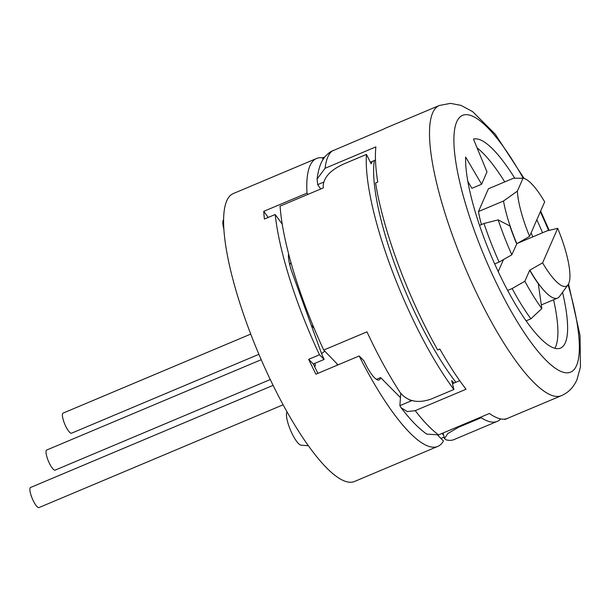 <?xml version="1.0" encoding="UTF-8"?>
<svg xmlns="http://www.w3.org/2000/svg" width="611" height="611" viewBox="0 0 611 611"><rect width="100%" height="100%" fill="white"/><g stroke="black" fill="none" stroke-linecap="round" stroke-linejoin="round"><path stroke-width="0.92" d="M323.02 159.601L322.425 157.829A156.195 38.844 67.2 0 0 316.567 158.493L233.341 193.542A156.195 38.844 67.2 0 0 226.727 200.866A156.195 38.844 67.2 0 0 265.418 369.136A156.195 38.844 67.2 0 0 354.579 481.445L437.804 446.397A156.195 38.844 67.2 0 0 443.464 440.974L437.743 435.2M268.206 217.447L263.761 211.33A156.195 38.844 67.2 0 0 264.395 219.051L275.202 214.499A156.195 38.844 67.2 0 0 319.477 354.77L308.662 359.321A156.195 38.844 67.2 0 0 315.925 374.184L359.153 355.976A156.195 38.844 67.2 0 0 437.804 446.397M316.567 158.493A156.195 38.844 67.2 0 0 309.953 165.818A156.195 38.844 67.2 0 0 306.989 193.129L263.761 211.33M317.888 373.359L314.191 365.844A26.64 6.622 67.2 0 1 313.298 363.996L308.662 359.321M307.921 194.405L306.989 193.129M359.153 355.976L363.858 360.719L365.241 363.53A26.64 6.622 67.2 0 0 379.141 379.927A26.64 6.622 67.2 0 0 380.6 377.598L400.419 397.57M376.452 379.339L380.6 377.598M313.298 363.996L324.113 359.444L319.477 354.77M275.202 214.499L282.213 224.153M288.568 253.809A26.64 6.622 67.2 0 0 292.394 273.338L320.531 350.806A26.64 6.622 67.2 0 0 324.113 359.444M372.175 161.457L371.121 163.87L366.47 154.415A156.195 38.844 67.2 0 0 453.897 389.49L431.198 399.044C417.756 403.718 407.354 401.473 399.984 392.3A156.195 38.844 -112.8 0 1 366.967 331.849L323.738 350.057L338.051 364.866M323.738 350.057A156.195 38.844 -112.8 0 1 280.075 206.128L323.311 187.921A156.195 38.844 -112.8 0 1 323.181 185.797C323.914 177.129 330.78 169.858 343.772 163.977L366.47 154.415M500.737 418.925A156.195 38.844 -112.8 0 1 497.247 421.369A156.195 38.844 -112.8 0 1 481.193 417.741L458.494 427.295L447.779 433.52L444.487 438.583L445.801 439.729A156.195 38.844 -112.8 0 0 454.019 439.576L497.247 421.369M481.017 417.015L481.193 417.741M453.897 389.49L451.712 380.546L454.11 383.028M444.121 437.102L440.951 438.438M325.006 156.828L322.448 157.905M412.769 400.572L410.546 400.892L409.485 399.793M443.647 435.162L441.99 433.443M411.539 400.747L399.869 405.658L400.77 393.423M444.487 438.583L443.219 433.413A23.004 12.037 -13.8 0 1 443.128 432.97M524.131 178.481L495.193 134.107L472.746 111.714L461.045 105.39L450.498 103.366L439.317 105.489L385.274 128.249A157.409 39.142 67.2 0 0 383.662 129.112L330.666 151.673C324.288 156.408 319.431 161.525 317.078 179.038L317.667 184.652L320.737 189.005M399.869 405.658L401.099 407.766L407.308 411.577L415.228 410.645L466.033 389.253A157.409 39.142 67.2 0 1 439.851 349.049L437.69 349.958A157.409 39.142 67.2 0 1 375.582 182.987L377.743 182.07A157.409 39.142 67.2 0 1 375.887 146.892L325.09 168.285L317.078 179.038M504.686 419.108L504.839 419.474A157.409 39.142 67.2 0 0 505.289 419.299L561.494 395.63A157.409 39.142 -112.8 0 1 471.639 282.45A157.409 39.142 -112.8 0 1 432.657 112.875A157.409 39.142 67.2 0 1 439.317 105.489M504.839 419.474L507 418.558A157.409 39.142 67.2 0 1 489.426 413.471L438.622 434.864L426.699 434.1C419.742 429.166 412.532 422.071 405.078 412.83L401.099 407.766M562.532 292.333A113.211 28.152 -112.8 0 1 560.554 348.071A113.211 28.152 -112.8 0 1 502.196 279.838A113.211 28.152 -112.8 0 1 465.628 157.042L481.613 184.224L486.998 171.912L473.472 139.117A113.211 28.152 -112.8 0 1 514.699 178.137M536.832 219.777A113.211 28.152 -112.8 0 1 542.545 232.76M467.82 181.406L471.883 188.318L481.613 184.224M477.092 147.9A113.211 28.152 -112.8 0 1 504.755 181.895M531.112 232.86A113.211 28.152 -112.8 0 1 532.815 236.862M553.581 299.772A113.211 28.152 -112.8 0 1 554.91 348.27M481.422 224.573A65.988 16.413 67.2 0 1 478.459 211.559L488.418 188.776L513.461 178.229L523.199 178.267A58.419 14.527 67.2 0 0 523.008 178.244L517.364 191.144L503.502 201.011A65.988 16.413 67.2 0 0 516.83 243.69L511.819 254.802L499.095 262.066L494.689 263.921M529.668 270.253L524.849 281.274A101.403 25.219 67.2 0 0 541.82 308.578L538.306 283.703A65.988 16.413 67.2 0 1 529.668 270.253L542.606 262.86L557.698 228.331L547.044 230.866L521.993 241.414A65.988 16.413 67.2 0 0 521.763 240.864M478.459 211.559L503.502 201.011M511.819 254.802A101.403 25.219 67.2 0 1 498.179 219.876L509.902 225.986A65.988 16.413 67.2 0 0 516.639 243.774M517.364 191.144A58.419 14.527 67.2 0 0 529.577 236.381L544.668 201.851A58.419 14.527 67.2 0 0 523.199 178.267M529.859 270.169A65.988 16.413 67.2 0 0 557.545 298.099A65.988 16.413 67.2 0 0 559.508 296.48L568.047 284.764A58.419 14.527 67.2 0 0 557.698 228.331M524.849 281.274L512.125 288.545A108.972 27.098 67.2 0 0 530.875 318.82L541.82 308.578M507.657 290.424L512.125 288.545M498.217 271.605L503.479 259.56M521.993 241.414L517.502 243.308M542.606 262.86A58.419 14.527 67.2 0 0 568.047 284.764M526.132 320.821L530.875 318.82M479.528 225.375L483.973 223.504A108.972 27.098 67.2 0 0 499.095 262.066M529.577 236.381L516.83 243.69M498.179 219.876L483.973 223.504M323.616 182.147L317.667 184.652M370.319 162.236L375.482 160.074M459.701 380.661L452.484 383.716M455.898 382.272A142.271 35.385 -112.8 0 1 418.68 320.485A142.271 35.385 -112.8 0 1 374.299 160.571M258.896 354.304L71.525 433.207A10.899 2.711 -112.8 0 1 66.118 427.043A10.899 2.711 -112.8 0 1 62.391 415.343A10.899 2.711 -112.8 0 1 63.07 413.12L250.724 334.095M300.78 293.677A18.162 4.514 -112.8 0 1 298.779 290.912M289.874 265.266A18.162 4.514 -112.8 0 1 290.973 262.951L291.035 262.929M283.137 404.78L39.005 507.581A10.899 2.711 -112.8 0 1 38.692 507.634A10.899 2.711 -112.8 0 1 32.039 497.996A10.899 2.711 -112.8 0 1 30.55 487.494L273.102 385.358M308.448 445.763L301.086 445.167A18.162 4.514 -112.8 0 1 292.195 433.894A18.162 4.514 -112.8 0 1 287.101 411.967L287.101 411.967M223.809 228.911A18.162 4.514 -112.8 0 1 223.511 219.754L223.573 219.685M270.276 379.538L55.135 470.126A10.899 2.711 -112.8 0 1 49.453 463.421A10.899 2.711 -112.8 0 1 46.68 450.04L261.218 359.703M325.09 168.285A157.409 39.142 -112.8 0 1 327.809 157.027A157.409 39.142 -112.8 0 1 332.865 150.497M438.622 434.864A157.409 39.142 -112.8 0 1 415.228 410.645M568.07 284.734A139.247 34.628 67.2 0 1 576.547 365.531A139.247 34.628 -112.8 0 1 497.988 286.338A139.247 34.628 -112.8 0 1 456.684 121.933A139.247 34.628 67.2 0 1 523.245 178.275M548.617 230.492A139.247 34.628 67.2 0 0 540.33 211.773M458.319 426.57L458.494 427.295M324.808 351.165A10.899 2.062 139.7 0 0 321.615 353.654M568.543 283.955L580.045 335.485L580.45 367.035L576.975 379.637C573.668 387.206 568.505 392.537 561.494 395.63M549.174 230.362L540.643 211.062M557.545 298.099L541.308 304.935M311.129 324.907L314.222 328.558M314.932 363.308L315.291 365.179L314.772 367.028M337.066 363.851L337.089 365.271"/></g></svg>
